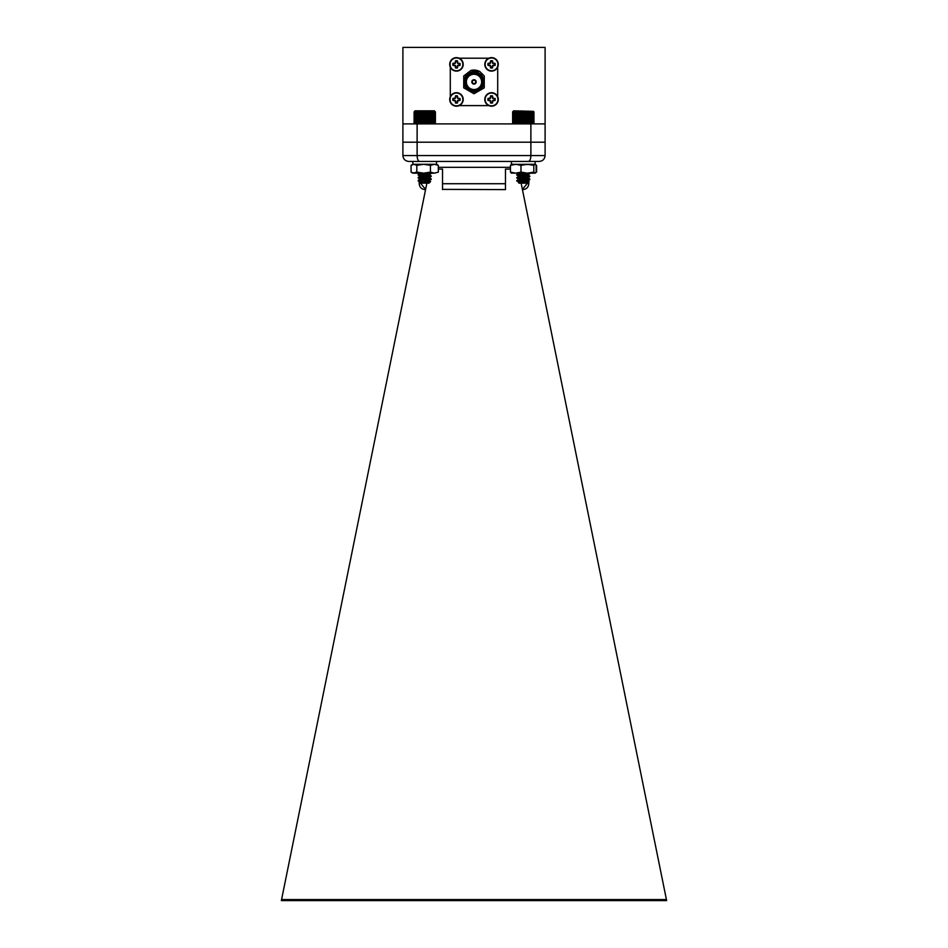 <?xml version="1.0" encoding="UTF-8"?>
<svg xmlns="http://www.w3.org/2000/svg" width="948" height="948" viewBox="0 0 948 948"><rect width="100%" height="100%" fill="white"/><g stroke="black" fill="none" stroke-linecap="round" stroke-linejoin="round"><path stroke-width="1.42" d="M474 83.614A1.706 1.706 0 0 0 475.481 81.054A1.706 1.706 0 0 0 472.519 81.054A1.706 1.706 0 0 0 474 83.614M474 84.088A2.18 2.18 0 0 0 475.884 80.817A2.18 2.18 0 0 0 472.116 80.817A2.18 2.18 0 0 0 474 84.088M474 89.539A7.631 7.631 0 0 0 480.612 78.092A7.631 7.631 0 0 0 467.388 78.092A7.631 7.631 0 0 0 474 89.539M457.86 63.089L457.481 60.838L457.588 63.362L459.993 63.35L457.588 63.362M457.173 61.739A2.725 2.725 0 0 0 455.751 61.739L455.443 60.838A3.674 3.674 0 0 1 457.481 60.838M459.993 63.35A3.674 3.674 0 0 1 459.993 65.388L459.093 65.08A2.725 2.725 0 0 0 459.093 63.658M455.443 60.838L455.182 62.971L452.931 63.35L455.336 63.362L455.751 61.739M453.831 63.658A2.725 2.725 0 0 0 453.831 65.08L452.931 65.388L455.182 65.767L455.443 67.9L455.751 67A2.725 2.725 0 0 0 457.173 67L457.481 67.9L457.742 65.767L459.993 65.388M459.093 65.08L457.588 65.376L457.173 67M455.751 67L455.455 65.495L453.831 65.08M452.931 65.388A3.674 3.674 0 0 1 452.931 63.35M457.481 67.9A3.674 3.674 0 0 1 455.443 67.9M456.462 57.97A6.399 6.399 0 0 1 462.008 67.569A6.399 6.399 0 0 1 450.916 67.569A6.399 6.399 0 0 1 456.462 57.97M456.462 57.627A6.743 6.743 0 0 1 463.205 64.369A6.743 6.743 0 0 1 456.462 71.112A6.743 6.743 0 0 1 449.719 64.369A6.743 6.743 0 0 1 456.462 57.627M492.936 63.089L492.557 60.838L492.545 63.243L495.069 63.35L492.664 63.362M492.249 61.739A2.725 2.725 0 0 0 490.827 61.739L490.519 60.838A3.674 3.674 0 0 1 492.557 60.838M495.069 63.35A3.674 3.674 0 0 1 495.069 65.388L494.169 65.08A2.725 2.725 0 0 0 494.169 63.658M490.519 60.838L490.258 62.971L488.007 63.35L490.412 63.362L490.827 61.739M488.907 63.658A2.725 2.725 0 0 0 488.907 65.08L488.007 65.388L490.258 65.767L490.519 67.9L490.827 67A2.725 2.725 0 0 0 492.249 67L492.557 67.9L492.818 65.767L495.069 65.388M494.169 65.08L492.545 65.495L492.249 67M490.827 67L490.412 65.376L488.907 65.08M488.007 65.388A3.674 3.674 0 0 1 488.007 63.35M492.557 67.9A3.674 3.674 0 0 1 490.519 67.9M491.538 57.97A6.399 6.399 0 0 1 497.084 67.569A6.399 6.399 0 0 1 485.992 67.569A6.399 6.399 0 0 1 491.538 57.97M491.538 57.627A6.743 6.743 0 0 1 498.281 64.369A6.743 6.743 0 0 1 491.538 71.112A6.743 6.743 0 0 1 484.795 64.369A6.743 6.743 0 0 1 491.538 57.627M457.86 98.165L457.481 95.914L457.588 98.438L459.993 98.426L457.588 98.438M457.173 96.815A2.725 2.725 0 0 0 455.751 96.815L455.443 95.914A3.674 3.674 0 0 1 457.481 95.914M459.993 98.426A3.674 3.674 0 0 1 459.993 100.464L459.093 100.156A2.725 2.725 0 0 0 459.093 98.734M455.443 95.914L455.182 98.047L452.931 98.426L455.336 98.438L455.751 96.815M453.831 98.734A2.725 2.725 0 0 0 453.831 100.156L452.931 100.464L455.182 100.843L455.443 102.977L455.751 102.076A2.725 2.725 0 0 0 457.173 102.076L457.481 102.977L457.742 100.843L459.993 100.464M459.093 100.156L457.588 100.452L457.173 102.076M455.751 102.076L455.455 100.571L453.831 100.156M452.931 100.464A3.674 3.674 0 0 1 452.931 98.426M457.481 102.977A3.674 3.674 0 0 1 455.443 102.977M456.462 93.046A6.399 6.399 0 0 1 462.008 102.645A6.399 6.399 0 0 1 450.916 102.645A6.399 6.399 0 0 1 456.462 93.046M456.462 92.703A6.743 6.743 0 0 1 463.205 99.445A6.743 6.743 0 0 1 456.462 106.188A6.743 6.743 0 0 1 449.719 99.445A6.743 6.743 0 0 1 456.462 92.703M492.936 98.165L492.557 95.914L492.545 98.319L495.069 98.426L492.664 98.438M492.249 96.815A2.725 2.725 0 0 0 490.827 96.815L490.519 95.914A3.674 3.674 0 0 1 492.557 95.914M495.069 98.426A3.674 3.674 0 0 1 495.069 100.464L494.169 100.156A2.725 2.725 0 0 0 494.169 98.734M490.519 95.914L490.258 98.047L488.007 98.426L490.412 98.438L490.827 96.815M488.907 98.734A2.725 2.725 0 0 0 488.907 100.156L488.007 100.464L490.258 100.843L490.519 102.977L490.827 102.076A2.725 2.725 0 0 0 492.249 102.076L492.557 102.977L492.818 100.843L495.069 100.464M494.169 100.156L492.545 100.571L492.249 102.076M490.827 102.076L490.412 100.452L488.907 100.156M488.007 100.464A3.674 3.674 0 0 1 488.007 98.426M492.557 102.977A3.674 3.674 0 0 1 490.519 102.977M491.538 93.046A6.399 6.399 0 0 1 497.084 102.645A6.399 6.399 0 0 1 485.992 102.645A6.399 6.399 0 0 1 491.538 93.046M491.538 92.703A6.743 6.743 0 0 1 498.281 99.445A6.743 6.743 0 0 1 491.538 106.188A6.743 6.743 0 0 1 484.795 99.445A6.743 6.743 0 0 1 491.538 92.703M545.1 123.904L545.1 142.2L530.88 142.2L530.88 123.904L545.1 123.904L545.1 47.4L402.9 47.4L402.9 123.904L417.12 123.904L417.12 142.2L402.9 142.2L402.9 123.904M474 71.657L469.9 72.629L464.532 78.293L474 70.579L479.961 71.669L484.262 75.982L484.262 87.832L474 93.757L463.738 87.832L463.738 75.982L470.872 70.472A11.85 11.85 0 0 1 479.961 71.669L484.262 75.982L484.262 87.832L474 93.757L463.738 87.832L463.738 75.982L470.872 70.472L474 71.657M530.88 123.904L417.12 123.904M530.88 142.2L402.9 142.2L402.9 155.567L417.12 155.567L417.12 142.2L545.1 142.2L545.1 155.567C544.721 159.11 542.766 161.065 539.222 161.444L408.778 161.444L539.222 161.444C542.766 161.065 544.721 159.11 545.1 155.567L530.88 155.567L530.88 142.2M450.3 67.118L450.3 96.696M459.211 105.607L488.789 105.607M497.7 96.696L497.7 67.118M488.789 58.207L459.211 58.207M479.961 71.669L484.262 75.982L484.262 87.832L474 93.757L463.738 87.832L463.738 75.982L470.872 70.472L463.738 75.982L463.738 87.832L474 93.757L484.262 87.832L484.262 75.982L479.961 71.669M474 90.487A8.579 8.579 0 0 0 481.43 77.618A8.579 8.579 0 0 0 466.57 77.618A8.579 8.579 0 0 0 474 90.487M474 91.435A9.527 9.527 0 0 0 482.248 77.144A9.527 9.527 0 0 0 465.752 77.144A9.527 9.527 0 0 0 474 91.435M474 91.909A10.001 10.001 0 0 1 463.999 81.907A10.001 10.001 0 0 1 474 71.906A10.001 10.001 0 0 1 484.001 81.907A10.001 10.001 0 0 1 474 91.909M474 83.898A1.991 1.991 0 0 1 472.282 80.912A1.991 1.991 0 0 1 475.718 80.912A1.991 1.991 0 0 1 474 83.898M521.127 183.154L666.634 900.6L281.366 900.6L426.873 183.154M438.332 169.076L442.526 169.076L442.526 183.722L505.474 183.722L505.474 189.6L442.526 189.375M505.474 183.722L505.474 169.076L510.462 169.076M527.052 174.953L527.052 176.067M527.052 177.916L527.052 179.03M527.052 183.154L528.794 183.722L528.794 181.969M419.206 181.234L419.206 183.722L420.948 183.154M428.567 174.811L428.342 175.913M666.42 899.569L281.58 899.569M522.395 189.434L527.052 183.722M420.948 183.722L425.605 189.434M442.526 189.6L442.526 183.722M528.451 161.444C529.908 161.065 530.726 159.11 530.88 155.567L417.12 155.567C417.274 159.11 418.092 161.065 419.549 161.444M408.778 161.444C405.234 161.065 403.279 159.11 402.9 155.567C403.279 159.11 405.234 161.065 408.778 161.444M434.883 111.354L414.572 111.354L414.003 123.37L435.014 123.761M421.99 181.862L418.459 180.689L431.245 179.338L418.163 177.857L431.245 176.375L418.163 174.894L430.356 173.176M421.268 180.926L418.459 180.31L431.245 178.971L424.704 178.236M418.661 177.679L431.245 176.008L424.704 175.273M418.661 174.716L431.02 173.176M430.605 181.566L429.029 183.154L420.391 183.154L419.751 182.454L430.605 181.566L425.356 181.127M420.438 182.123L429.326 180.819L422.642 179.859M426.79 179.93L420.083 178.971L429.112 177.347L420.083 176.008L429.326 174.527L420.711 173.176M426.79 174.005L420.248 173.176M420.083 182.3L429.326 180.819M420.083 179.338L429.326 177.857L422.642 176.897M420.083 176.375L429.326 174.894M414.394 111.497L415.058 110.821L434.35 110.821L435.014 111.497M422.453 111.354L422.453 123.904M422.879 111.888L422.879 123.37M421.789 123.37L421.789 111.888M421.422 111.354L421.422 123.904M420.722 111.888L420.722 123.37M423.495 111.354L423.495 123.904M423.993 111.888L423.993 123.37M424.562 111.354L424.562 123.904M425.107 111.888L425.107 123.37M425.628 111.354L425.628 123.904M426.233 111.888L426.233 123.37M426.683 111.354L426.683 123.904M427.335 111.888L427.335 123.37M427.714 111.354L427.714 123.904M428.401 111.888L428.401 123.37M428.709 111.354L428.709 123.904M429.432 111.888L429.432 123.37M429.669 111.354L429.669 123.904M430.416 111.888L430.416 123.37M430.57 111.354L430.57 123.904M431.328 111.888L431.328 123.37M431.411 111.354L431.411 123.904M432.17 111.888L432.17 123.37M432.928 111.888L432.928 123.37M433.603 111.888L433.603 123.37M434.184 111.888L434.184 123.37M434.646 111.888L434.646 123.37M435.014 111.888L435.014 123.37M435.262 111.888L435.262 123.37M435.393 111.888L435.393 123.37M435.405 111.888L435.405 123.37M414.098 111.888L414.098 123.37M414.323 111.888L414.323 123.37M414.655 111.888L414.655 123.37M415.094 111.888L415.094 123.37M415.639 111.888L415.639 123.37M416.279 111.888L416.279 123.37M417.025 111.888L417.025 123.37M417.784 111.354L417.784 123.904M417.843 111.888L417.843 123.37M418.601 111.354L418.601 123.904M418.743 111.888L418.743 123.37M419.49 111.354L419.49 123.904M419.703 111.888L419.703 123.37M420.438 111.354L420.438 123.904M420.165 179.172L418.163 177.975L418.957 177.738M420.165 176.209L418.222 175.072L418.957 174.776M419.206 174.906L418.163 175.013M418.163 180.926L420.165 182.135M529.659 179.61L521.21 178.591M529.659 176.648L521.21 175.629M529.659 173.685L527.835 173.176M529.411 179.302L528.794 178.852M529.411 176.34L528.794 175.89M524.422 123.37L534.008 123.37L533.463 111.354L512.584 111.888L513.129 123.904L524.422 123.37L524.422 111.888M517.229 180.772L529.837 179.48L516.755 177.62L529.837 176.138L516.814 174.598L529.837 173.176L516.755 175.036L518.757 176.233L527.918 174.657L518.674 173.508M519.018 182.253L527.918 180.582L519.184 179.326L516.755 177.999L529.837 176.518M516.755 180.582L529.837 179.48M529.114 181.649L527.621 183.154L518.983 183.154L518.438 182.537L529.114 181.649L518.473 180.926M516.767 180.926L518.757 182.158M519.22 181.838L520.168 182.052M518.757 179.196L527.918 177.62L518.757 176.233M518.674 182.443L527.918 180.961L521.199 180.002M518.674 179.48L527.918 177.999L521.199 177.039M518.674 176.518L527.918 175.036L521.199 174.077M518.674 173.555L520.096 173.176M512.595 111.888L513.65 110.821L533.463 111.354M523.841 111.354L523.841 123.904M523.308 123.37L523.308 111.888M522.775 111.354L522.775 123.904M522.182 111.888L522.182 123.37M524.896 111.354L524.896 123.904M525.536 111.888L525.536 123.37M525.939 111.354L525.939 123.904M526.614 111.888L526.614 123.37M526.946 111.354L526.946 123.904M527.657 111.888L527.657 123.37M527.918 111.354L527.918 123.904M528.664 111.888L528.664 123.37M528.842 111.354L528.842 123.904M529.6 111.888L529.6 123.37M529.707 111.354L529.707 123.904M530.465 111.888L530.465 123.37M530.501 111.354L530.501 123.904M531.259 111.888L531.259 123.37M531.97 111.888L531.97 123.37M532.575 111.888L532.575 123.37M533.084 111.888L533.084 123.37M533.487 111.888L533.487 123.37M533.771 111.888L533.771 123.37M533.949 111.888L533.949 123.37M512.643 111.888L512.643 123.37M512.821 111.888L512.821 123.37M513.105 111.888L513.105 123.37M513.508 111.888L513.508 123.37M514.017 111.888L514.017 123.37M514.634 111.888L514.634 123.37M515.345 111.888L515.345 123.37M516.103 111.354L516.103 123.904M516.139 111.888L516.139 123.37M516.897 111.354L516.897 123.904M517.004 111.888L517.004 123.37M517.762 111.354L517.762 123.904M517.952 111.888L517.952 123.37M518.686 111.354L518.686 123.904M518.947 111.888L518.947 123.37M519.658 111.354L519.658 123.904M519.99 111.888L519.99 123.37M520.665 111.354L520.665 123.904M521.08 111.888L521.08 123.37M521.708 111.354L521.708 123.904M535.976 172.37L534.66 173.176M535.976 165.094L536.604 165.343L536.604 172.121M536.604 165.343L534.66 164.288M412.854 161.444L412.854 164.288L436.554 164.288L438.332 165.343L438.332 172.121L434.385 173.176L438.332 172.121M436.554 161.444L436.554 164.288L412.854 164.288L411.077 165.343L411.077 172.121L412.854 173.176L416.812 172.121L423.626 173.176L430.439 172.121L434.385 173.176L413.944 173.176L411.077 172.121M411.077 165.343L413.944 164.288L416.812 165.343L416.812 172.121M416.812 165.343L423.626 164.288L430.439 165.343L430.439 172.121M430.439 165.343L434.385 164.288L438.332 165.343M511.446 161.444L511.446 164.288L535.656 164.585M511.612 173.176L510.462 172.121L515.724 173.176L520.985 172.121L527.408 173.176L533.819 172.121L535.146 173.176L536.13 172.121L536.13 165.343L535.146 164.288L511.268 164.383M511.612 164.288L510.462 165.343L510.462 172.121M510.462 165.343L515.724 164.288L520.985 165.343L520.985 172.121M520.985 165.343L527.408 164.288L533.819 165.343L533.819 172.121M533.819 165.343L534.98 164.288M534.98 173.176L511.268 173.081M510.462 167.322L438.332 167.322M528.794 181.53L528.794 180.12M528.794 179.208L528.794 177.157M528.794 176.245L528.794 174.195M419.206 179.812L419.206 177.762M419.206 176.849L419.206 175.534M419.206 173.887L419.206 173.176M419.206 183.722C419.549 187.289 421.516 189.256 425.083 189.6M528.794 183.722C528.451 187.289 526.484 189.256 522.917 189.6M420.165 182.028L418.222 180.89M429.243 180.547L431.186 179.409M420.165 179.065L418.222 177.928M429.243 177.584L431.186 176.447M420.165 176.103L418.222 174.965M429.243 174.622L431.186 173.484M418.21 180.393L420.154 179.267M431.198 178.911L429.254 177.786M418.21 177.43L420.154 176.304M431.198 175.949L429.254 174.823M418.21 174.468L420.154 173.342M430.593 181.53L429.254 180.748M527.846 180.689L529.79 179.563M527.846 177.726L529.79 176.601M527.846 174.764L529.79 173.638M529.778 179.065L527.835 177.928L529.778 179.042M529.778 176.103L527.835 174.965L529.778 176.079M529.091 181.625L527.835 180.89L529.103 181.613M527.835 180.677L529.778 179.539M527.835 177.714L529.778 176.577M527.835 174.752L529.778 173.614M516.814 180.523L518.757 179.385M516.814 177.56L518.757 176.423M516.814 174.598L518.757 173.46M535.146 161.444L535.146 164.288"/></g></svg>
